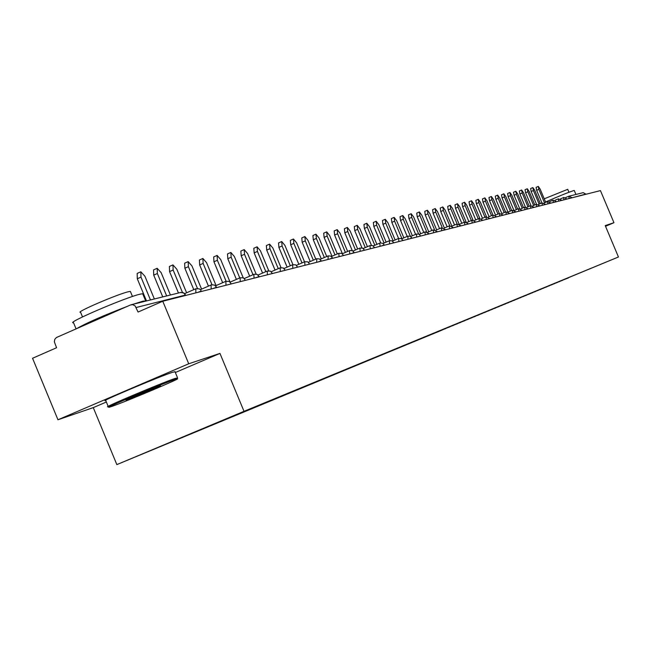 <?xml version="1.0" encoding="UTF-8"?>
<svg xmlns="http://www.w3.org/2000/svg" width="651" height="651" viewBox="0 0 651 651"><rect width="100%" height="100%" fill="white"/><g stroke="black" fill="none" stroke-linecap="round" stroke-linejoin="round"><path stroke-width="0.98" d="M116.846 464.602L618.45 256.99L244.019 411.318L116.846 464.602L93.272 407.616L106.357 402.017M175.347 372.502L219.957 353.412L188.725 363.779L57.963 419.773L93.272 407.616M57.963 419.773L32.55 358.27L56.564 347.748L54.334 341.759L54.79 339.309L56.393 337.543L130.469 304.969L132.706 304.676L135.131 305.921L138.069 312.049L162.766 301.234L188.725 363.779M568.421 277.774L563.148 279.946M568.372 277.953L562.602 280.174M560.047 281.232L562.659 280.312M559.974 281.419L557.435 282.306M554.815 283.388L557.492 282.444M554.742 283.584L552.154 284.487M549.477 285.586L552.219 284.625M549.403 285.789L546.767 286.709M544.024 287.84L546.824 286.855M543.943 288.035L541.266 288.979M538.458 290.134L541.323 289.125M538.377 290.338L535.643 291.298M532.762 292.486L535.7 291.445M532.681 292.69L529.898 293.666M526.952 294.879L529.955 293.813M526.871 295.09L524.022 296.091M521.003 297.336L524.088 296.238M520.922 297.54L518.025 298.565M514.925 299.842L518.082 298.719M514.843 300.054L511.881 301.096M508.716 302.406L511.946 301.25M508.626 302.617L505.607 303.683M502.36 305.026L505.672 303.838M502.271 305.238L499.187 306.336M495.85 307.711L499.252 306.491M495.769 307.923L492.612 309.046M489.194 310.462L492.685 309.201M489.104 310.673L485.89 311.821M482.375 313.269L485.955 311.975M482.293 313.489L479.006 314.661M475.401 316.15L479.071 314.824M475.311 316.37L471.951 317.566M468.248 319.096L472.024 317.729M468.159 319.324L464.724 320.544M460.924 322.115L464.798 320.715M460.835 322.343L457.327 323.596M453.422 325.215L457.393 323.767M453.332 325.443L449.735 326.729M445.723 328.389L449.808 326.9M445.634 328.625L441.956 329.943M177.365 439.254L442.029 330.114M437.741 331.88L433.973 333.231M429.733 334.98L434.046 333.41M429.636 335.224L425.787 336.616M421.425 338.406L425.86 336.787M421.327 338.658L417.389 340.074M412.889 341.93L417.462 340.253M412.799 342.174L408.755 343.638M404.133 345.543L408.828 343.818M404.035 345.795L399.893 347.292M395.133 349.253L399.974 347.471M395.035 349.506L390.787 351.052M385.88 353.07L390.869 351.231M385.783 353.33L381.429 354.909M376.376 356.992L381.51 355.096M376.278 357.253L371.811 358.88M366.594 361.02L371.884 359.067M366.497 361.289L361.907 362.957M356.536 365.17L361.989 363.152M356.431 365.447L351.727 367.156M346.161 369.459L351.809 367.359M346.072 369.719L341.238 371.485M335.509 373.853L341.319 371.688M335.411 374.122L330.439 375.936M324.524 378.377L330.521 376.14M324.426 378.662L319.315 380.526M313.204 383.048L319.397 380.737M313.098 383.333L307.842 385.262M301.527 387.866L307.931 385.473M301.421 388.151L296.01 390.136M289.483 392.838L296.099 390.356M289.378 393.123L283.812 395.173M277.057 397.964L283.901 395.393M276.944 398.257L271.207 400.373M264.216 403.254L271.304 400.593M264.103 403.555L258.195 405.736M250.96 408.722L258.292 405.964M250.838 409.031L244.752 411.286M237.249 414.378L244.841 411.513M237.127 414.695L230.845 417.022M223.065 420.229L230.942 417.25M222.951 420.546L216.457 422.955M208.393 426.283L216.555 423.191M208.271 426.608L201.574 429.115M193.16 432.638L201.664 429.334M193.07 432.882L186.186 435.568M177.324 439.384L186.243 435.706M437.822 331.644L563.148 279.954M605.52 226.271L613.958 222.707L600.442 190.605L162.766 301.234M569.129 196.146L583.182 192.663L586.095 194.234M613.958 222.707L605.235 225.596L618.45 256.99M219.957 353.412L244.019 411.318M154.36 298.988L144.929 276.252L140.852 271.801L140.99 277.123L150.462 299.956M140.99 277.123L137.296 278.758L137.166 273.428L140.706 271.866M137.296 278.758L146.499 300.941M170.424 295.009L161.147 272.671L157.184 268.285L157.355 273.51L166.664 295.936M157.355 273.51L153.717 275.121L153.555 269.896L157.046 268.35M153.717 275.121L162.758 296.905M186.601 292.787L176.812 269.221L172.946 264.9L173.142 270.027L182.451 292.429M173.142 270.027L169.561 271.605L169.374 266.479L172.816 264.957M169.561 271.605L178.455 293.015M201.59 289.125L191.931 265.885L188.172 261.629L188.391 266.666L197.44 288.426M188.391 266.666L184.868 268.22L184.648 263.183L188.049 261.686M184.868 268.22L193.77 289.646M216.083 285.577L206.554 262.654L202.884 258.471L203.128 263.411L211.982 284.707M203.128 263.411L199.654 264.941L199.418 260.001L202.77 258.52M199.654 264.941L208.458 286.123M229.966 281.842L220.689 259.537L217.108 255.412L217.377 260.27L226.092 281.216M217.377 260.27L213.959 261.775L213.691 256.917L217.003 255.461M213.959 261.775L222.658 282.705M112.021 406.354C126.213 401.504 184.323 376.929 177.031 378.858L174.81 379.541C161.554 383.96 101.011 409.56 109.482 407.16L112.021 406.354M108.286 406.68C99.717 409.08 161.684 382.869 175.241 378.377L177.349 378.085M126.375 400.08C122.38 401.187 152.285 388.549 159.015 386.287L160.154 385.929C164.036 384.871 134.619 397.313 127.62 399.69L126.375 399.926M76.077 328.861L73.555 322.774C64.376 323.677 126.139 297.141 140.291 294.122L142.675 293.739L142.935 294.366M133.292 304.212L143.179 301.096L145.979 301.071M82.514 316.923L80.618 312.334C74.076 312.854 118.287 293.837 128.613 291.697L130.371 291.42L130.566 291.9M108.172 406.411L105.755 400.56C97.137 402.847 159.096 376.62 172.686 372.234L175.07 371.835M76.94 328.486C86.38 323.018 103.061 315.686 126.994 306.491M545.562 201.997C558.989 196.114 568.429 192.289 573.889 190.531L574.296 190.548M571.692 195.512L575.256 194.625M544.228 198.824L567.705 189.327M243.197 277.749L234.368 256.518L230.869 252.458L231.162 257.226L239.771 277.92M231.162 257.226L227.793 258.707L227.5 253.939L230.763 252.498M227.793 258.707L236.394 279.393M256.144 274.104L247.608 253.597L244.19 249.593L244.507 254.281L253.019 274.738M244.507 254.281L241.179 255.745L240.87 251.058L244.092 249.634M241.179 255.745L249.691 276.187M268.749 270.743L260.433 250.765L257.096 246.827L257.422 251.432L265.844 271.654M257.422 251.432L254.15 252.873L253.825 248.259L256.999 246.859M254.15 252.873L262.565 273.078M281.012 267.594L272.859 248.023L269.595 244.133L269.945 248.666L278.27 268.66M269.945 248.666L266.715 250.09L266.373 245.557L269.506 244.174M266.715 250.09L275.039 270.067M292.934 264.631L284.902 245.37L281.72 241.529L282.078 245.988L290.313 265.754M282.078 245.988L278.897 247.388L278.538 242.929L281.631 241.57M278.897 247.388L287.124 267.138M304.53 261.832L296.596 242.79L293.471 239.007L293.853 243.393L301.999 262.931M293.853 243.393L290.704 244.768L290.338 240.382L293.398 239.039M290.704 244.768L298.85 264.298M315.792 259.122L307.931 240.284L304.88 236.557L305.27 240.87L313.334 260.188M305.27 240.87L302.17 242.229L301.787 237.916L304.806 236.59M302.17 242.229L310.226 261.539M326.721 256.494L318.941 237.859L315.955 234.173L316.362 238.429L324.336 257.527M316.362 238.429L313.302 239.763L312.903 235.516L315.881 234.205M313.302 239.763L321.269 258.862M337.332 253.939L329.634 235.499L326.712 231.862L327.127 236.053L335.013 254.94M327.127 236.053L324.108 237.371L323.693 233.188L326.647 231.894M324.108 237.371L331.994 256.258M347.65 251.449L340.025 233.204L337.161 229.616L337.592 233.742L345.396 252.425M337.592 233.742L334.606 235.044L334.183 230.918L337.096 229.648M334.606 235.044L342.41 253.727M357.676 249.032L350.132 230.975L347.317 227.435L347.756 231.496L355.479 249.984M347.756 231.496L344.818 232.781L344.379 228.721L347.26 227.468M344.818 232.781L352.281 250.659M367.416 246.672L359.954 228.81L357.196 225.311L357.651 229.315L365.284 247.6M357.651 229.315L354.738 230.584L354.299 226.581L357.139 225.344M354.738 230.584L361.964 247.868M376.905 244.385L369.508 226.703L366.806 223.252L367.27 227.191L374.83 245.281M367.27 227.191L364.397 228.444L363.942 224.497L366.749 223.277M364.397 228.444L371.436 245.297M386.124 242.148L378.809 224.644L376.156 221.242L376.628 225.132L384.106 243.026M376.628 225.132L373.788 226.361L373.332 222.479L376.107 221.267M373.788 226.361L380.697 242.888M395.108 239.975L387.866 222.65L385.262 219.281L385.734 223.122L393.147 240.829M385.734 223.122L382.934 224.335L382.462 220.502L385.213 219.306M382.934 224.335L389.746 240.618M403.856 237.851L396.679 220.705L394.132 217.377L394.612 221.161L401.944 238.681M394.612 221.161L391.845 222.365L391.365 218.581L394.083 217.401M391.845 222.365L398.583 238.469L398.908 241.545M412.376 235.784L405.272 218.809L402.766 215.522L403.254 219.257L410.423 236.386M403.254 219.257L400.52 220.445L400.031 216.71L402.717 215.546M400.52 220.445L407.2 236.411M420.684 233.774L413.645 216.962L411.18 213.715L411.676 217.393L418.617 233.969M411.676 217.393L408.974 218.573L408.486 214.887L411.139 213.731M408.974 218.573L415.598 234.393M428.773 231.805L421.807 215.155L419.39 211.949L419.887 215.579L426.649 231.732M419.887 215.579L417.218 216.742L416.721 213.113L419.342 211.974M417.218 216.742L423.785 232.431M436.666 229.884L429.766 213.406L427.39 210.232L427.894 213.813L434.518 229.632M427.894 213.813L425.249 214.96L424.753 211.38L427.349 210.249M425.249 214.96L431.768 230.511M444.364 228.013L437.529 211.689L435.193 208.556L435.706 212.096L442.216 227.638M435.706 212.096L433.094 213.227L432.589 209.687L435.153 208.572M433.094 213.227L439.547 228.639M451.802 225.995L445.105 210.021L442.81 206.92L443.323 210.411L449.751 225.742M443.323 210.411L440.743 211.534L440.231 208.043L442.77 206.937M440.743 211.534L447.147 226.817M458.996 223.887L452.502 208.385L450.24 205.325L450.761 208.768L457.116 223.936M450.761 208.768L448.205 209.874L447.693 206.432L450.207 205.342M448.205 209.874L454.561 225.026M466.067 221.934L459.72 206.79L457.498 203.763L458.027 207.164L464.326 222.194M458.027 207.164L455.497 208.263L454.976 204.862L457.466 203.779M455.497 208.263L461.795 223.285M473 220.087L466.775 205.236L464.586 202.241L465.115 205.602L471.365 220.502M465.115 205.602L462.617 206.684L462.096 203.324L464.586 202.241M462.617 206.684L468.858 221.576M479.787 218.329L473.659 203.714L471.511 200.752L472.04 204.072L478.233 218.85M472.04 204.072L469.566 205.146L469.045 201.826L471.511 200.752M469.566 205.146L475.759 219.916M486.435 216.645L480.389 202.233L478.273 199.304L478.81 202.583L484.954 217.231M478.81 202.583L476.361 203.641L475.832 200.362L478.273 199.304M476.361 203.641L482.505 218.28M492.953 215.042L486.972 200.777L484.889 197.88L485.426 201.118L491.521 215.644M485.426 201.118L483.001 202.168L482.472 198.929L484.889 197.88M483.001 202.168L489.096 216.685M499.333 213.495L493.401 199.361L491.35 196.488L491.896 199.694L497.934 214.098M491.896 199.694L489.495 200.728L488.966 197.53L491.35 196.488M489.495 200.728L495.541 215.131M505.583 211.99L499.699 197.969L497.673 195.129L498.218 198.303L504.208 212.584M498.218 198.303L495.842 199.32L495.305 196.154L497.673 195.129M495.842 199.32L501.84 213.601L505.892 211.86L506.291 214.407M511.686 210.525L505.851 196.618L503.858 193.803L504.403 196.936L510.351 211.103M504.403 196.936L502.059 197.945L501.514 194.82L503.858 193.803M502.059 197.945L507.861 211.787M517.667 209.085L511.873 195.284L509.912 192.501L510.457 195.601L516.349 209.646M510.457 195.601L508.13 196.602L507.593 193.51L509.912 192.501M508.13 196.602L513.802 210.11M523.51 207.677L517.765 193.99L515.828 191.231L516.373 194.291L522.224 208.23M516.373 194.291L514.078 195.284L513.533 192.224L515.828 191.231M514.078 195.284L519.636 208.532M529.23 206.294L523.526 192.712L521.622 189.986L522.175 193.013L527.977 206.839M522.175 193.013L519.897 193.998L519.352 190.971L521.622 189.986M519.897 193.998L525.373 207.026M534.837 204.943L529.173 191.467L527.302 188.766L527.847 191.76L533.608 205.472M527.847 191.76L525.593 192.737L525.048 189.742L527.302 188.766M525.593 192.737L530.996 205.602M540.322 203.617L534.707 190.247L532.86 187.578L533.405 190.531L539.118 204.137M533.405 190.531L531.175 191.5L530.63 188.538L532.86 187.578M531.175 191.5L536.522 204.235M545.701 202.323L540.127 189.05L538.296 186.406L538.849 189.335L544.521 202.827M538.849 189.335L536.636 190.287L536.09 187.358L538.296 186.406M536.636 190.287L541.949 202.925L542.381 205.285M185.568 295.473L185.405 295.082L136.181 307.5M185.812 295.416L183.712 293.031L180.815 292.429L131.315 304.701M569.064 198.539L568.917 196.203L565.581 197.611L568.624 196.301M586.014 194.022L571.912 197.823M568.917 196.203L571.822 197.603L569.999 198.303M180.4 292.535L183.501 292.779L184.941 293.878L185.47 295.245M195.813 288.759L195.87 292.869M201.558 291.436L201.159 291.111L197.489 292.462M195.772 288.775L199.287 288.849L200.703 289.923L201.224 291.266M212.779 288.596L216.596 287.229L214.521 285.048L211.526 284.812L211.07 284.983L211.184 288.995M225.864 281.305L225.97 285.26M231.414 283.885L227.533 284.869M225.832 281.322L229.225 281.387L231.105 283.706M240.129 277.774L240.252 281.647M245.573 280.304L241.79 281.265M240.097 277.782L243.425 277.847L245.281 280.125M255.566 277.782L259.122 276.504L257.153 274.429L254.313 274.209L253.874 274.364L254.061 278.164M267.235 271.044L267.406 274.787M272.509 273.501L268.896 274.413M267.211 271.06L270.425 271.125L272.232 273.314M280.133 267.846L280.321 271.524M285.325 270.263L281.785 271.158M280.101 267.854L283.275 267.919L285.048 270.067M292.616 264.754L292.82 268.367M297.727 267.122L294.26 268M292.592 264.762L295.709 264.827L297.458 266.934M304.717 261.751L304.928 265.307M309.738 264.086L306.352 264.941M304.684 261.759L307.752 261.824L309.485 263.899M318.062 261.987L321.252 260.823L319.429 258.919L316.809 258.707L316.663 262.337M329.422 259.114L332.539 257.975L330.749 256.095L328.169 255.892L328.039 259.464M338.821 253.296L339.081 256.673M343.622 255.526L340.432 256.331M338.797 253.304L341.726 253.361L343.386 255.33M351.125 253.63L354.12 252.531L352.704 250.879L350.23 250.423L349.497 250.651L349.79 253.963M359.905 248.064L360.182 251.335M364.568 250.228L361.5 251.001M359.881 248.072L362.729 248.129L364.348 250.033M369.996 245.565L370.281 248.788M374.594 247.697L371.583 248.454M369.971 245.573L372.779 245.63L374.374 247.502M381.38 245.98L384.204 244.939L382.853 243.36L380.485 242.921L379.777 243.14L380.094 246.306M389.322 240.772L389.632 243.889M393.798 242.839L390.901 243.572M389.306 240.772L392.032 240.829L393.595 242.644M403.002 240.512L400.162 241.236M398.575 238.478L401.268 238.526L402.806 240.317M409.162 238.958L411.847 237.965L410.244 236.297L407.941 236.11L407.933 239.267M416.388 234.059L416.721 237.045M420.676 236.044L417.934 236.744M416.371 234.059L418.984 234.116L420.489 235.849M424.932 231.935L425.266 234.889M429.172 233.904L426.47 234.58M419.374 234.336L425.249 231.821L428.976 233.701M427.862 232.204L433.232 229.876L433.599 232.781M437.431 231.813L434.778 232.48M433.232 229.876L437.252 231.618M436.129 230.12L441.337 227.866L441.712 230.731M445.487 229.779L442.875 230.438M441.337 227.866L445.308 229.583M449.255 225.905L449.613 228.729M453.34 227.793L450.769 228.444M444.177 228.094L449.572 225.791L453.161 227.598M452.03 226.125L456.945 224.001L457.319 226.784M460.989 225.856L458.459 226.499M456.945 224.001L460.818 225.661M464.472 222.129L464.838 224.888M468.451 223.968L465.961 224.603M459.679 224.196L464.781 222.024L468.281 223.781M471.796 220.315L472.17 223.033M475.735 222.129L473.285 222.748M467.141 222.325L472.105 220.201L475.564 221.934M474.416 220.494L478.941 218.541L479.323 221.226M482.839 220.331L480.422 220.941M478.941 218.541L482.676 220.144M481.52 218.703L485.923 216.816L486.313 219.46M489.772 218.581L487.396 219.184M485.923 216.816L489.609 218.394M492.75 215.115L493.132 217.735M496.542 216.873L494.207 217.458M488.462 216.962L493.043 215.009L496.387 216.677M495.232 215.261L499.39 213.471L499.789 216.051M503.158 215.196L500.847 215.782M499.39 213.471L503.003 215.009M509.619 213.569L507.341 214.138M505.892 211.86L509.464 213.373M508.301 211.982L512.247 210.281L512.654 212.796M515.934 211.974L513.688 212.535M512.247 210.281L515.779 211.787M514.615 210.395L518.465 208.743L518.863 211.225M522.102 210.411L519.897 210.965M518.465 208.743L521.956 210.224M520.792 208.849L524.535 207.238L524.942 209.695M528.132 208.881L525.959 209.435M524.535 207.238L527.994 208.702M526.822 207.327L530.475 205.765L530.882 208.19M534.032 207.392L531.891 207.938M530.475 205.765L533.893 207.205M532.73 205.846L536.286 204.324L536.693 206.725M539.809 205.936L537.685 206.473M536.286 204.324L539.671 205.749M541.982 202.909L538.499 204.398M545.457 204.512L543.365 205.032M541.974 202.909L545.318 204.324M544.146 202.982L547.532 201.533L547.947 203.877M550.836 202.9L548.915 203.633M549.68 201.598L552.976 200.183L553.391 202.502M556.393 201.745L554.359 202.258M552.976 200.183L556.263 201.566M555.091 200.239L558.314 198.856L558.729 201.151M561.691 200.402L559.681 200.915M558.314 198.856L561.561 200.223M563.546 197.562L563.953 199.833M566.875 199.092L564.889 199.597M560.389 198.913L563.799 197.465L566.752 198.913M184.697 293.617L195.682 288.816M200.427 289.638L210.981 285.016M215.595 285.789L225.751 281.354M230.251 282.078L240.016 277.814M244.394 278.498L253.8 274.397M258.073 275.039L267.138 271.085M271.304 271.695L280.036 267.886M284.105 268.456L292.527 264.786M296.498 265.323L304.627 261.792M308.501 262.296L316.353 258.878M320.129 259.358L327.722 256.063M331.416 256.51L338.748 253.32M342.353 253.744L349.449 250.668M352.98 251.066L359.832 248.096M363.291 248.462L369.923 245.59M373.308 245.94L379.736 243.157M383.04 243.49L389.265 240.789M392.504 241.106L398.534 238.494M401.708 238.787L407.559 236.256M410.659 236.533L416.331 234.075M550.982 203.112L547.532 201.533M177.031 378.858L177.511 377.67M142.675 293.739L145.555 300.681M132.47 296.482L130.371 291.42M174.956 371.558L177.495 377.678M109.165 407.03L108.302 406.672M574.272 190.483L575.826 194.169M568.941 192.257L567.688 189.278"/></g></svg>
